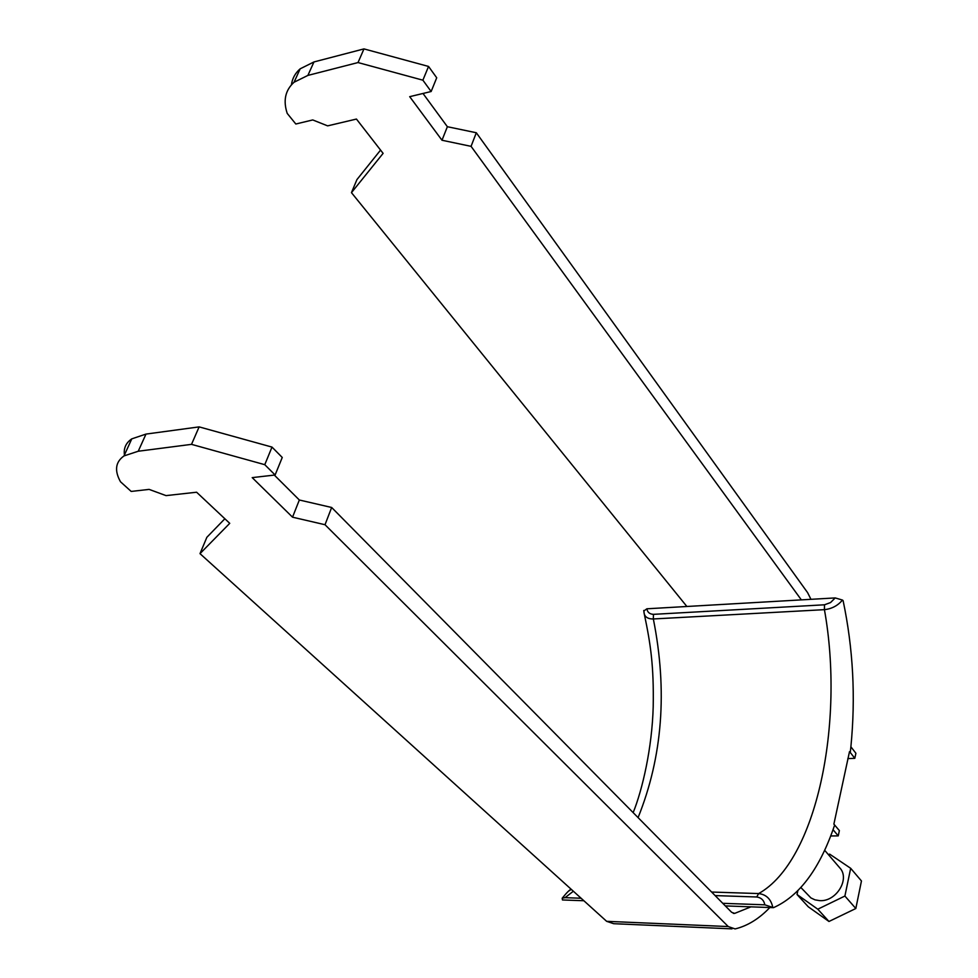 <?xml version="1.0" encoding="UTF-8"?>
<svg xmlns="http://www.w3.org/2000/svg" width="978" height="978" viewBox="0 0 978 978"><rect width="100%" height="100%" fill="white"/><g stroke="black" fill="none" stroke-linecap="round" stroke-linejoin="round"><path stroke-width="1.47" d="M769.833 907.547C759.136 918.758 747.559 925.897 735.101 928.929L728.255 926.557L325.014 524.721L292.532 517.179L252.202 477.619L275.111 474.99L264.769 464.684L191.517 444.354L138.24 451.237L124.01 455.919C115.441 461.971 114.279 470.589 120.502 481.775L131.186 491.433L149.108 489.391L166.04 495.614L196.615 492.227L229.744 523.34L200.001 553.646L206.859 537.301L224.854 518.756M672.73 926.276L613.683 923.697L606.641 921.325L200.001 553.646M810.958 599.318L807.62 592.668L476.31 132.751L447.374 126.712L422.997 93.472M686.874 606.482L351.457 192.654L356.933 179.597L380.564 150.099M801.349 599.881L471.066 146.345L476.31 132.751M471.066 146.345L441.995 140.245L409.696 96.663L431.139 91.516L422.887 80.184L358.021 62.555L307.887 75.416L294.06 82.238C285.27 90.196 282.997 100.575 287.214 113.399L295.821 124.01L312.752 119.939L327.642 125.869L356.444 119.059L383.107 153.363L351.457 192.654M422.887 80.184L428.547 66.443L363.975 48.9L313.962 61.944L300.16 68.827C295.222 73.105 292.312 78.423 291.432 84.793M431.139 91.516L436.714 77.788L428.547 66.443M358.021 62.555L363.975 48.9M441.995 140.245L447.374 126.712M750.97 906.85L734.674 913.391L731.642 912.303L331.664 507.484L325.014 524.721M331.664 507.484L299.341 500.002L274.329 475.088M275.111 474.99L282.251 457.459L272.006 447.093L199.133 426.885L145.991 434.085L131.773 438.865C125.771 442.961 123.362 448.535 124.524 455.589M272.006 447.093L264.769 464.684M199.133 426.885L191.517 444.354M299.341 500.002L292.532 517.179M800.896 887.535L810.921 897.926L814.992 899.858L819.637 900.628C836.3 901.997 850.408 878.745 839.699 867.767L824.637 850.249M828.452 854.686L829.625 854.112L850.677 868.305L861.459 880.97L855.823 908.513L828.965 921.472L808.293 906.802L797.021 894.503L797.84 890.787M850.677 868.305L844.894 896.044L817.791 909.198L797.021 894.503M855.823 908.513L844.894 896.044M828.965 921.472L817.791 909.198M725.334 905.909L773.476 907.67C798.61 896.447 818.464 870.444 833.036 829.674L838.244 835.884L830.701 835.97M573.365 891.227L565.052 897.67L562.203 898.207L562.448 899.956L583.878 900.738M847.828 758.586L854.809 758.329L850.273 752.473L850.884 746.801C855.75 697.192 853.158 648.475 843.109 600.651L842.474 600.064C837.853 605.626 831.838 608.829 824.43 609.661L653.341 618.964C667.632 690.676 662.546 756.886 638.084 817.608M850.273 752.473L849.503 751.63L833.879 824.148L839.368 830.603L838.244 835.884M854.809 758.329L855.897 753.28L850.884 746.801M643.781 611.067L646.874 608.793L835.212 597.925L842.474 600.064M646.874 608.793C647.46 612.301 649.649 614.147 653.451 614.343L824.491 604.795L830.542 602.57L835.212 597.925M773.476 907.67L764.833 904.821L722.766 903.317M581.115 898.244L565.052 897.67M764.833 904.821C763.94 900.261 761.226 897.645 756.715 896.985L715.138 895.591M711.629 892.046L758.659 893.562C816.703 861.166 844.821 722.815 824.43 609.661L824.491 604.795M569.049 890.824L571.311 889.369M653.451 614.343L653.341 618.964C648.475 619.05 645.468 617.424 644.306 614.086L643.964 612.509M756.715 896.985L758.659 893.562C766.239 894.528 770.933 899.051 772.742 907.144M834.662 824.967L833.036 829.674M606.641 921.325L728.255 926.557M307.887 75.416L313.962 61.944M733.268 913.342L734.674 913.391M145.991 434.085L138.24 451.237M673.451 926.313L731.984 928.868M294.06 82.238L300.16 68.827M733.329 913.354L734.625 913.403M131.773 438.865L124.01 455.919M633.169 812.632C642.522 789.417 652.081 747.974 653.206 706.776C653.915 666.079 650.7 644.514 644.306 614.086L643.756 610.455M571.348 889.405C570.308 889.063 567.264 891.985 562.203 898.207"/></g></svg>
